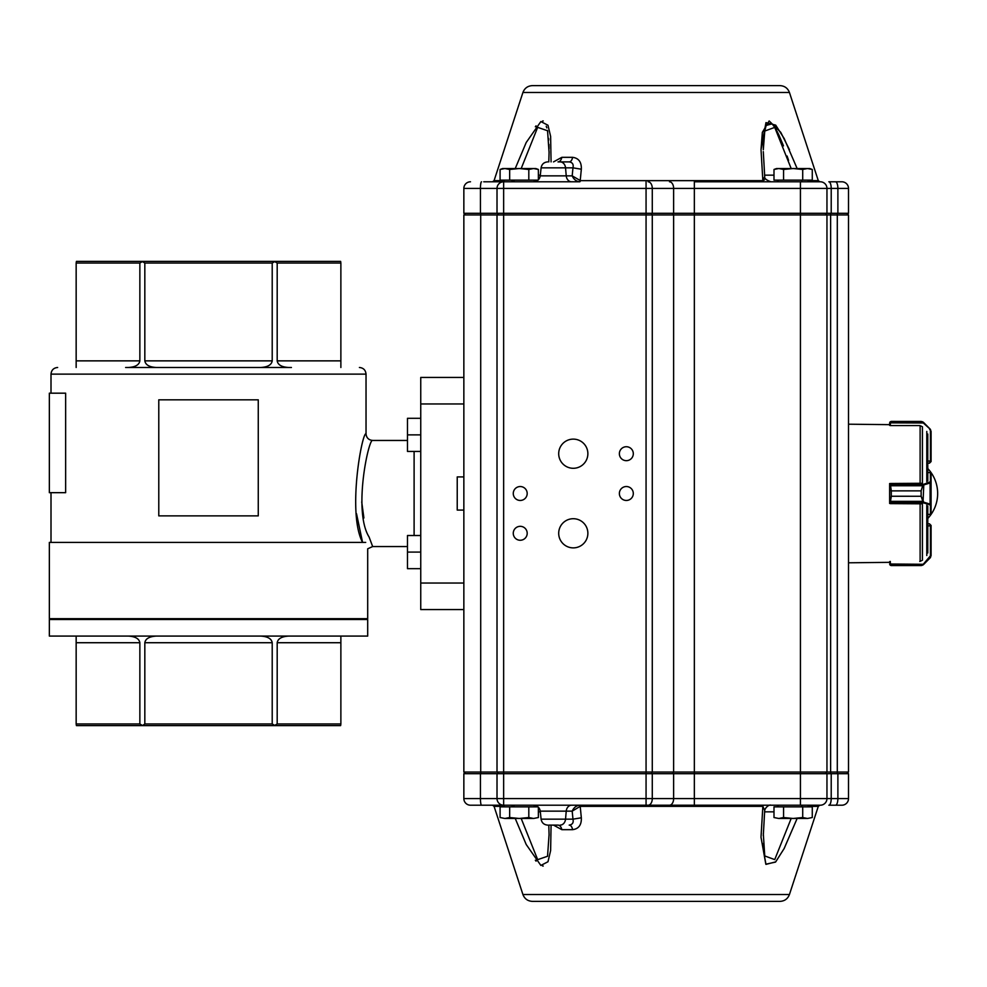 <?xml version="1.0" encoding="UTF-8"?>
<svg xmlns="http://www.w3.org/2000/svg" width="987" height="987" viewBox="0 0 987 987"><rect width="100%" height="100%" fill="white"/><g stroke="black" fill="none" stroke-linecap="round" stroke-linejoin="round"><path stroke-width="1.48" d="M362.574 542.406C347.029 513.117 362.13 431.763 366.029 433.811C362.18 431.652 347.005 513.043 362.574 542.406L356.529 513.733M65.648 393.184L65.648 492.673L49.35 492.673L49.35 393.184L65.648 393.184M497.016 772.044L498.669 773.709L497.016 772.044L826.958 772.044L826.958 214.956L497.016 214.956L497.016 772.044L463.853 772.044L463.853 377.441L420.746 377.441L420.746 609.559L463.853 609.559L463.853 583.033L420.746 583.033M463.853 476.918L457.228 476.918L457.228 510.082L463.853 510.082M51.003 619.515L51.003 618.676M49.35 636.084L367.695 636.084L367.695 619.515L49.35 619.515L49.35 636.084M288.673 636.084C281.714 636.492 277.878 638.7 277.187 642.722L277.187 723.964L340.873 723.964L340.626 725.618L76.418 725.618L76.159 723.964L139.858 723.964L139.858 642.722C139.155 638.7 135.33 636.492 128.372 636.084M340.873 723.964L340.873 636.084M156.316 636.084C149.345 636.492 145.521 638.7 144.83 642.722L144.83 723.964L272.215 723.964L272.215 642.722C271.511 638.7 267.687 636.492 260.728 636.084M76.159 636.084L76.159 723.964M365.708 542.406C368.311 550.894 368.311 550.894 365.708 542.406L49.35 542.406L49.35 618.676L367.695 618.676L367.695 548.797L372.667 546.551L372.284 545.626M76.159 263.035L76.159 360.86L139.858 360.86L139.858 263.035L76.159 263.035L76.418 261.382L340.626 261.382L340.873 263.035L277.187 263.035L277.187 360.86L340.873 360.86L340.873 263.035M144.83 263.035L144.83 360.86L272.215 360.86L272.215 263.035L144.83 263.035L142.338 261.604L139.858 263.035M291.424 367.485L125.62 367.485M272.215 360.86C271.511 364.882 267.687 367.09 260.728 367.485L288.673 367.485C281.714 367.09 277.878 364.882 277.187 360.86M139.858 360.86C139.155 364.882 135.33 367.09 128.372 367.485L156.316 367.485C149.345 367.09 145.521 364.882 144.83 360.86M407.483 440.449L372.667 440.449C368.928 437.5 352.754 510.834 369.064 536.977L372.667 546.551L407.483 546.551M363.895 517.965L361.723 501.951M142.473 725.618L144.83 723.964M139.858 723.964L142.338 725.396M272.215 723.964L274.694 725.396L277.187 723.964M277.187 263.035L274.694 261.604L272.215 263.035M340.873 360.86L340.873 367.485M76.159 367.485L76.159 360.86M359.404 367.485C363.426 367.88 365.634 370.1 366.029 374.122L51.003 374.122C51.398 370.1 53.606 367.88 57.641 367.485M258.261 399.821L258.261 515.88L158.784 515.88L158.784 399.821L258.261 399.821M929.433 463.199L927.768 463.199L929.421 463.199L931.086 461.546L931.086 431.393L930.112 429.012L931.086 431.393L931.086 461.546L929.421 463.199L930.42 461.052L927.768 461.052M922.833 421.918A0.666 0.654 121.3 0 0 922.5 421.819L921.13 421.437L923.018 422.498L922.5 421.819L890.508 421.819L890.299 425.57L919.761 425.57L921.402 426.248M921.155 421.424L923.487 422.374L930.112 429.049L923.487 422.374L921.13 421.424L890.508 421.819A0.666 0.654 38 0 0 889.99 422.066L889.632 423.102L891.286 421.437L889.99 422.041A0.666 0.654 39 0 1 890.003 422.029L889.793 422.362M890.299 425.397L889.632 425.385L889.632 423.176L889.632 424.657L848.512 424.2M930.519 429.493L923.314 422.991L890.299 422.855M931.086 431.393L929.643 429.333M921.402 483.285L890.299 483.494L891.286 490.86L921.13 490.86L923.018 484.543L930.42 481.767L930.371 472.588M930.383 514.375L927.768 514.375M923.018 484.543L921.13 490.884L921.13 496.239L923.783 502.198L923.314 502.827L921.13 496.264L891.286 496.264L890.299 502.778L890.299 503.617L921.402 503.814M927.768 472.514L930.42 472.514A0.666 0.666 0 0 1 931.086 473.168L931.086 513.795A0.666 0.666 0 0 1 930.42 514.449L927.768 514.449M930.42 472.514L931.086 473.168L930.42 472.514L931.086 473.168L931.086 482.396L930.112 482.976L930.112 504.123L931.086 504.69L931.086 513.795L930.42 514.449M921.13 490.86L891.286 490.884L889.632 484.136A0.666 0.629 180 0 1 890.027 483.556M889.632 503.444L889.83 503.444A0.666 0.629 -0 0 1 889.632 502.975L891.286 496.239L921.13 496.264M929.643 482.335L930.112 482.976L923.783 484.925L923.314 484.284L890.299 484.284L889.632 484.95L889.632 502.173L890.299 502.778M922.833 485.764L889.99 485.764M930.42 481.767A0.666 0.629 0 0 1 931.086 482.396M889.99 501.359L922.833 501.359M923.783 484.925L923.018 502.58M923.783 502.198L930.112 504.123L929.643 504.752L923.314 502.827L890.299 502.827A0.666 0.629 -0 0 1 889.632 502.198M931.086 504.69A0.666 0.629 180 0 1 930.42 505.319L929.643 504.752M923.018 564.502L921.13 565.563L922.5 565.181L930.42 555.792L930.42 525.454L929.421 523.801L931.086 525.454L931.086 555.644L930.112 557.951L931.086 555.644L931.086 525.454L929.433 523.801L927.768 523.801L929.433 523.801M921.402 560.752L919.761 561.43M890.299 561.43L890.508 565.181L891.286 565.563L889.632 563.935M929.643 557.667L923.783 564.293L890.299 564.009L889.632 561.615L890.299 564.145M922.833 565.082A0.666 0.654 58.7 0 1 922.5 565.181L890.508 565.181A0.666 0.654 142 0 1 889.99 564.934L921.13 565.563L923.487 564.626L930.519 557.507M930.42 555.792L931.086 555.607M889.99 564.959A0.666 0.654 141 0 0 890.003 564.971L891.051 565.563M923.487 564.626L921.402 565.563M889.632 493.5L889.978 483.556A0.666 0.666 0 0 0 889.632 484.136M890.299 483.556L889.632 483.556M889.632 425.385L889.632 424.657M890.299 561.603L889.632 561.615M927.768 552.979L927.768 506.097M927.768 523.838L927.768 525.985M927.768 480.903L927.768 434.021M535.386 806.86L533.72 805.207L542.443 805.207L470.491 805.207L694.342 805.207L533.659 805.207C537.36 805.515 539.556 807.489 540.247 811.141L566.23 811.141A6.638 5.416 90 0 1 571.621 805.207M509.662 806.86L528.81 806.86L528.81 817.532L519.236 818.47L509.662 817.532L509.662 806.86L500.088 806.86L500.088 817.532L504.875 818.47L500.088 817.532M509.662 817.532L504.875 818.47L533.597 818.47L528.81 817.532M533.597 818.47L538.371 817.532L533.597 818.47L538.371 817.532L538.371 807.181M528.81 806.86L538.038 806.86M783.567 806.86L802.715 806.86L802.715 817.532L793.141 818.47L783.567 817.532L783.567 806.86L773.993 806.86L773.993 817.532L778.78 818.47L773.993 817.532M783.567 817.532L778.78 818.47L807.502 818.47L802.715 817.532M807.502 818.47L812.276 817.532L807.502 818.47L812.276 817.532L812.276 806.86L802.715 806.86M538.038 180.14L500.088 180.14L500.088 169.468L504.875 168.53L509.662 169.468L519.236 168.53L528.81 169.468L533.597 168.53L538.371 169.468L533.597 168.53L535.818 168.53L538.371 169.468L538.371 179.819M509.662 180.14L509.662 169.468M528.81 180.14L528.81 169.468M500.088 169.468L502.654 168.53L533.597 168.53M802.715 180.14L773.993 180.14L773.993 169.468L778.78 168.53L783.567 169.468L793.141 168.53L802.715 169.468L807.502 168.53L812.276 169.468L807.502 168.53L809.722 168.53L812.276 169.468L812.276 180.14L802.715 180.14L802.715 169.468M783.567 180.14L783.567 169.468M773.993 169.468L776.559 168.53L807.502 168.53M520.223 540.259A6.958 6.958 0 0 0 526.256 529.809A6.958 6.958 0 0 0 514.202 529.809A6.958 6.958 0 0 0 520.223 540.259M520.223 500.458A6.958 6.958 0 0 0 526.256 490.021A6.958 6.958 0 0 0 514.202 490.021A6.958 6.958 0 0 0 520.223 500.458M626.338 500.458A6.958 6.958 0 0 0 632.371 490.021A6.958 6.958 0 0 0 620.305 490.021A6.958 6.958 0 0 0 626.338 500.458M626.338 460.67A6.958 6.958 0 0 0 632.371 450.22A6.958 6.958 0 0 0 620.305 450.22A6.958 6.958 0 0 0 626.338 460.67M573.287 468.294A14.595 14.595 0 0 0 585.92 446.408A14.595 14.595 0 0 0 560.653 446.408A14.595 14.595 0 0 0 573.287 468.294M573.287 547.884A14.595 14.595 0 0 0 585.92 525.997A14.595 14.595 0 0 0 560.653 525.997A14.595 14.595 0 0 0 573.287 547.884M553.51 161.893L561.837 157.328A6.638 4.047 -90 0 1 557.988 161.893L569.191 161.893A6.638 3.59 90 0 0 572.608 157.328C578.715 158.142 581.627 162.102 581.331 169.209L572.966 167.839C573.743 164.36 572.485 162.386 569.191 161.893M549.068 152.504L547.551 130.74L537.668 127.36L521.185 168.53M791.179 168.53L774.733 127.397L764.765 131.037L763.296 149.753M789.44 92.482L522.925 92.482C524.603 88.164 527.761 85.881 532.388 85.622L779.989 85.622C784.616 85.881 787.762 88.164 789.44 92.482L818.297 180.646L819.876 181.793M763.889 181.793A1.653 1.086 90 0 1 762.852 180.646L761.014 149.629L765.974 122.622L775.696 125.127L784.196 138.55L797.138 168.53M483.753 181.793L579.406 181.781A1.653 0.802 93.1 0 0 580.208 180.646L581.331 169.209M579.406 181.781C576.1 181.25 573.694 179.276 572.189 175.859L580.418 180.646A1.653 0.777 -90 0 1 579.677 181.793M543.22 120.945L542.603 120.982M536.064 125.855L535.349 126.755M515.226 168.53L526.219 142.486L540.864 121.561L547.982 125.25L550.623 136.403L551.079 161.893M789.477 149.703L780.717 132.283L769.157 120.945L762.346 132.344L761.014 149.703M548.945 825.107L557.988 825.107A6.638 4.047 90 0 1 561.837 829.672L553.51 825.107M521.185 818.47L537.681 859.652L547.551 856.26L549.068 834.496M763.309 833.559L764.752 855.951L774.721 859.603L791.179 818.47M789.44 894.518L522.925 894.518C524.603 898.836 527.761 901.119 532.388 901.378L779.989 901.378C784.616 901.119 787.762 898.836 789.44 894.518L818.297 806.354L819.876 805.207M580.418 806.354L579.677 805.207L580.208 806.354L762.852 806.354L761.002 837.186L765.826 864.205L775.511 862.095L784.085 848.66L797.138 818.47L784.196 848.45L775.696 861.873L765.974 864.378L761.014 837.371L762.852 806.354A1.653 1.086 -90 0 1 763.889 805.207L770.724 805.207L763.889 805.207M581.331 817.791C581.627 824.898 578.715 828.858 572.608 829.672A6.638 3.59 -90 0 0 569.191 825.107C572.485 824.614 573.743 822.64 572.966 819.161L581.331 817.791L580.208 806.354L572.189 811.141C573.694 807.724 576.1 805.75 579.406 805.219M551.079 825.107L550.623 850.597L547.982 861.75L540.864 865.439L526.219 844.514L515.226 818.47M535.336 860.232L536.064 861.145M542.591 866.018L543.22 866.055M810.376 805.207L807.625 805.207L809.291 806.86M826.958 798.569L826.958 773.709L831.214 773.709L831.214 798.569A6.638 2.381 -90 0 1 828.833 805.207L841.886 805.207A6.638 6.638 0 0 0 848.512 798.569L826.958 798.569A6.638 6.638 0 0 1 820.333 805.207A6.638 6.638 0 0 0 826.958 798.569L694.342 798.569L694.342 805.207L819.272 805.207M503.086 806.86L504.739 805.207L492.501 805.207L494.068 806.354L503.604 806.354M511.994 806.354L514.807 805.207M801.58 806.354A1.653 1.493 90 0 1 802.986 805.207M848.512 798.569L848.512 773.709L848.512 798.569A6.638 6.638 0 0 1 841.886 805.207M800.432 181.793L800.432 213.291L694.342 213.291L694.342 181.793L820.333 181.793A6.638 6.638 0 0 1 826.958 188.431L463.853 188.431L463.853 213.291L694.342 213.291L694.342 798.569L463.853 798.569L463.853 773.709L826.958 773.709M497.016 213.291L497.016 188.431A6.638 6.638 0 0 1 503.641 181.793L503.641 805.207A6.638 6.638 0 0 1 497.016 798.569L497.016 773.709M831.214 773.709L848.512 773.709M463.853 798.569A6.638 6.638 0 0 0 470.491 805.207M763.864 849.622L763.457 843.515M764.654 810.882L764.703 810.45C765.258 807.514 769.243 804.343 770.97 805.207M764.715 810.401L762.852 806.354M835.508 181.793A6.638 2.381 90 0 1 837.889 188.431L831.214 188.431A6.638 2.381 90 0 0 828.833 181.793L841.886 181.793A6.638 6.638 0 0 1 848.512 188.431L848.512 213.291L848.512 188.431L837.889 188.431L837.889 213.291L848.512 213.291M800.432 805.207L800.432 213.291L826.958 213.291L826.958 188.431L826.958 213.291L826.958 188.431L826.958 213.291L831.214 213.291L831.214 188.431L826.958 188.431A6.638 6.638 0 0 0 820.333 181.793L819.272 181.793M810.376 181.793L807.625 181.793L809.291 180.14M514.807 181.793L511.994 180.646M801.58 180.646A1.653 1.493 -90 0 0 802.986 181.793M831.214 213.291L837.889 213.291M463.853 188.431A6.638 6.638 0 0 1 470.491 181.793M841.886 181.793A6.638 6.638 0 0 1 848.512 188.431M763.309 148.482L763.457 143.411M763.617 140.536L764.308 133.652M764.419 132.986L764.543 132.209M764.703 131.308L765.456 128.199M765.468 128.15L765.702 127.397M766.578 125.324L771.735 123.955M773.08 125.25L773.894 126.237M775.757 129.026L776.374 130.074M777.003 131.222L777.485 132.122M777.867 132.887L778.212 133.578M778.607 134.38L782.765 144.102M782.962 144.595L783.468 145.891M787.108 156.032L788.588 160.449M546.23 126.237L546.823 127.891M547.477 130.42L547.736 131.727M548.599 138.427L548.723 140.08M548.957 144.312L549.031 147.273M549.043 147.939L549.056 148.593M764.419 179.918L762.852 180.646L764.715 176.587L763.296 151.616M420.746 403.967L463.853 403.967L463.853 214.956L497.016 214.956L498.669 213.291M825.305 773.709L826.958 772.044L848.512 772.044L848.512 214.956L826.958 214.956L825.305 213.291L826.958 214.956M465.519 213.291L463.853 214.956M846.858 213.291L848.512 214.956M463.853 772.044L465.519 773.709L463.853 772.044M848.512 772.044L846.858 773.709M420.746 418.303L407.483 418.303L407.483 451.441L420.746 451.441M420.746 434.872L407.483 434.872M420.746 568.672L407.483 568.672L407.483 552.091L420.746 552.091M420.746 535.522L407.483 535.522L407.483 552.091M277.187 642.722L340.873 642.722M144.83 642.722L272.215 642.722M76.159 642.722L139.858 642.722M414.108 535.522L414.108 451.441M931.086 461.25L930.42 461.052L930.42 431.208M891.286 421.424L921.13 421.437M931.086 461.546L930.42 461.546M921.204 483.297L919.761 483.494M931.086 473.217A0.666 0.629 -0 0 0 930.42 472.588L927.768 472.588M890.299 484.284L890.299 484.333A0.666 0.629 180 0 0 889.632 484.925M931.086 513.746A0.666 0.629 180 0 1 930.42 514.375L930.42 505.319M891.286 490.86L891.286 496.264M931.086 525.75L927.768 525.948M891.286 565.563L921.13 565.563M930.42 525.454L931.086 525.454M926.793 481.693L926.793 431.467M926.793 555.533L926.793 505.307M922.426 560.283L922.426 503.444M922.426 483.556L922.426 426.717M920.118 483.494L920.118 425.73M920.118 561.27L920.118 503.617M560.16 161.893A6.638 5.416 90 0 1 565.539 167.839L541.098 167.839C541.777 164.175 543.985 162.201 547.686 161.893M541.098 167.839L540.247 175.859L566.23 175.859A6.638 5.416 -90 0 0 571.621 181.793M565.539 167.839L566.23 175.859L572.189 175.859L572.966 167.839L565.539 167.839M538.371 175.155L540.321 175.155M764.567 175.155L773.993 175.155M580.418 180.646L762.852 180.646M522.925 92.482L494.068 180.646L503.604 180.646M561.837 157.328L572.608 157.328M808.772 180.646L818.297 180.646M560.16 825.107A6.638 5.416 -90 0 0 565.539 819.161L541.098 819.161C541.777 822.825 543.985 824.799 547.686 825.107M565.539 819.161L566.23 811.141L572.189 811.141L572.966 819.161L565.539 819.161M538.371 811.845L540.321 811.845M764.555 811.845L773.993 811.845M808.772 806.354L818.297 806.354M561.837 829.672L572.608 829.672M481.545 805.207A6.638 1.11 90 0 1 480.435 798.569L480.435 773.709M646.066 805.207L646.066 181.793M648.138 805.207A6.638 4.145 90 0 0 652.284 798.569L652.284 773.709M669.482 805.207A6.638 4.145 -90 0 0 673.627 798.569L673.627 773.709M835.508 805.207A6.638 2.381 -90 0 0 837.889 798.569L837.889 773.709M481.545 181.793A6.638 1.11 -90 0 0 480.435 188.431L480.435 213.291M648.138 181.793A6.638 4.145 -90 0 1 652.284 188.431L652.284 213.291M669.482 181.793A6.638 4.145 90 0 1 673.627 188.431L673.627 213.291M480.706 773.709L480.706 213.291M651.247 773.709L652.284 772.044L652.284 214.956L651.247 213.291M672.591 773.709L673.627 772.044L673.627 214.956L672.591 213.291M830.622 773.709L830.622 213.291M837.297 773.709L837.297 213.291M372.667 440.449C368.644 440.042 366.424 437.833 366.029 433.811L366.029 374.122M51.003 542.406L51.003 492.673M51.003 393.184L51.003 374.122M366.029 619.515L366.029 618.676M890.003 422.029L891.027 421.437M889.632 563.996L890.003 564.971M889.632 562.343L848.512 562.8M778.644 805.207L776.991 806.86M533.72 181.793L535.386 180.14M504.739 181.793L503.086 180.14M778.644 181.793L776.991 180.14M927.768 518.471A36.482 36.482 0 0 0 927.768 468.529M540.247 175.859C539.556 179.511 537.36 181.485 533.659 181.793M541.098 819.161L540.247 811.141M522.925 894.518L494.068 806.354M548.797 825.107L549.08 835.323M763.296 835.681L764.703 810.401M494.068 180.646L492.501 181.793M548.797 161.893L549.08 151.677M764.715 176.587L764.703 176.525C764.259 178.4 766.344 180.152 770.97 181.793"/></g></svg>
